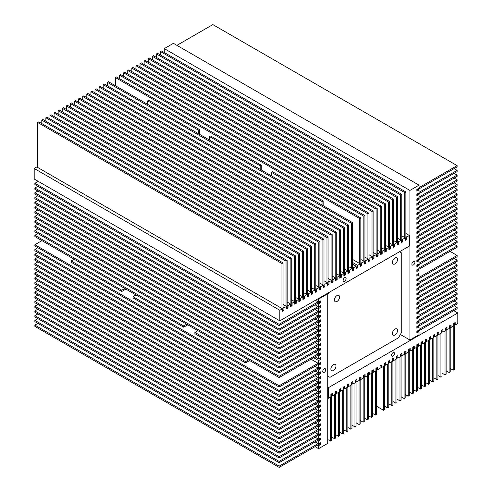 <?xml version="1.0" encoding="UTF-8"?>
<svg xmlns="http://www.w3.org/2000/svg" width="492" height="492" viewBox="0 0 492 492"><rect width="100%" height="100%" fill="white"/><g stroke="black" fill="none" stroke-linecap="round" stroke-linejoin="round"><path stroke-width="0.74" d="M198.307 133.59L198.307 130.128L199.395 129.494L148.738 100.245L147.649 100.878L147.649 104.347M198.307 130.128L147.649 100.878M199.395 129.494L199.395 134.224M121.801 291.467L121.801 290.206L71.143 260.957L71.143 262.218L121.801 291.467L125.897 289.105M74.144 259.222L71.143 260.957M121.801 290.206L124.808 288.472M454.313 323.029L454.313 369.517L453.218 370.144L453.218 326.184M450.217 368.416L453.218 370.144M450.217 325.397L450.217 371.878L449.128 372.512L449.128 328.545M446.121 370.777L449.128 372.512M446.121 327.758L446.121 374.246L445.032 374.873L445.032 330.913M442.031 373.139L445.032 374.873M442.031 330.12L442.031 376.608L440.937 377.235L440.937 333.275M440.937 377.235L437.935 375.507M437.935 332.487L437.935 378.969L436.847 379.603L436.847 335.636M433.839 377.868L436.847 379.603M433.839 334.849L433.839 381.337L432.751 381.964L432.751 337.998M429.75 380.23L432.751 381.964M429.75 337.211L429.75 383.698L428.655 384.326L428.655 340.366M425.654 382.598L428.655 384.326M425.654 339.578L425.654 386.06L424.565 386.694L424.565 342.727M421.558 384.959L424.565 386.694M421.558 341.94L421.558 388.428L420.469 389.055L420.469 345.089M417.468 387.321L420.469 389.055M417.468 344.302L417.468 390.789L416.373 391.417L416.373 347.457M413.372 389.689L416.373 391.417M413.372 346.669L413.372 393.151L412.284 393.784L412.284 349.818M409.276 392.05L412.284 393.784M409.276 349.031L409.276 395.519L408.188 396.146L408.188 352.18M405.187 394.412L408.188 396.146M405.187 351.393L405.187 397.88L404.092 398.508L404.092 354.548M401.091 396.773L404.092 398.508M401.091 353.76L401.091 400.242L400.002 400.875L400.002 356.909M396.995 399.141L400.002 400.875M396.995 356.122L396.995 402.61L395.906 403.237L395.906 359.271M392.905 401.503L395.906 403.237M392.905 358.483L392.905 404.971L391.81 405.599L391.81 361.638M388.809 403.864L391.81 405.599M388.809 360.851L388.809 407.333L387.714 407.966L387.714 364M384.713 406.232L387.714 407.966M384.713 363.213L384.713 409.695L383.625 410.328L383.625 366.362M376.528 406.232L383.625 410.328M376.528 367.942L376.528 414.424L375.433 415.057L375.433 371.091M372.432 413.323L375.433 415.057M372.432 370.304L372.432 416.786L371.343 417.419L371.343 373.453M368.342 415.685L371.343 417.419M368.342 372.665L368.342 419.153L367.247 419.781L367.247 375.82M364.246 418.046L367.247 419.781M364.246 375.033L364.246 421.515L363.151 422.148L363.151 378.182M360.15 420.414L363.151 422.148M360.15 377.395L360.15 423.876L359.062 424.51L359.062 380.544M356.06 422.776L359.062 424.51M356.06 379.756L356.06 426.244L354.966 426.872L354.966 382.911M351.964 425.137L354.966 426.872M351.964 382.124L351.964 428.606L350.87 429.239L350.87 385.273M347.869 427.505L350.87 429.239M347.869 384.486L347.869 430.967L346.78 431.601L346.78 387.634M343.779 429.867L346.78 431.601M343.779 386.847L343.779 433.335L342.684 433.962L342.684 390.002M339.683 432.228L342.684 433.962M339.683 389.215L339.683 435.697L338.588 436.33L338.588 392.364M335.587 434.596L338.588 436.33M335.587 391.577L335.587 438.058L334.498 438.692L334.498 394.725M331.491 436.957L334.498 438.692M331.491 393.938L331.491 440.426L330.403 441.053L330.403 397.093M327.727 439.51L330.403 441.053M454.122 305.716L457.123 307.445L457.123 308.705L416.865 331.952M419.049 329.431L457.123 307.445M454.122 300.987L457.123 302.721L457.123 303.982L416.865 327.223M419.049 324.702L457.123 302.721M454.122 296.258L457.123 297.992L457.123 299.253L416.865 322.494M419.049 319.972L457.123 297.992M454.122 291.535L457.123 293.263L457.123 294.523L416.865 317.771M419.049 315.249L457.123 293.263M454.122 286.805L457.123 288.54L457.123 289.8L416.865 313.041M419.049 310.52L457.123 288.54M454.122 282.076L457.123 283.81L457.123 285.071L416.865 308.312M419.049 305.79L457.123 283.81M454.122 277.353L457.123 279.081L457.123 280.342L416.865 303.589M419.049 301.067L457.123 279.081M454.122 272.623L457.123 274.358L457.123 275.618L416.865 298.859M419.049 296.338L457.123 274.358M454.122 267.894L457.123 269.628L457.123 270.889L416.865 294.13M419.049 291.608L457.123 269.628M454.122 263.171L457.123 264.899L457.123 266.16L416.865 289.407M419.049 286.885L457.123 264.899M454.122 258.441L457.123 260.176L457.123 261.437L416.865 284.677M419.049 282.156L457.123 260.176M450.026 251.35L457.123 255.446L457.123 256.707L416.865 279.948M419.049 277.427L457.123 255.446M454.122 244.26L457.123 245.994L457.123 247.255L416.865 270.495M419.049 267.974L457.123 245.994M454.122 239.53L457.123 241.264L457.123 242.525L416.865 265.766M419.049 263.245L457.123 241.264M454.122 234.807L457.123 236.535L457.123 237.796L416.865 261.043M419.049 258.521L457.123 236.535M454.122 230.078L457.123 231.812L457.123 233.073L416.865 256.314M419.049 253.792L457.123 231.812M454.122 225.348L457.123 227.083L457.123 228.343L416.865 251.584M419.049 249.063L457.123 227.083M419.049 244.34L457.123 222.353L457.123 223.614L416.865 246.861M454.122 220.625L457.123 222.353M454.122 215.896L457.123 217.63L457.123 218.891L416.865 242.132M419.049 239.61L457.123 217.63M454.122 211.166L457.123 212.901L457.123 214.161L416.865 237.402M419.049 234.881L457.123 212.901M454.122 206.443L457.123 208.171L457.123 209.432L416.865 232.679M419.049 230.158L457.123 208.171M454.122 201.714L457.123 203.448L457.123 204.709L416.865 227.95M419.049 225.428L457.123 203.448M454.122 196.984L457.123 198.719L457.123 199.98L416.865 223.22M419.049 220.699L457.123 198.719M454.122 192.261L457.123 193.989L457.123 195.25L416.865 218.497M419.049 215.976L457.123 193.989M454.122 187.532L457.123 189.266L457.123 190.527L416.865 213.768M419.049 211.246L457.123 189.266M454.122 182.803L457.123 184.537L457.123 185.798L416.865 209.038M419.049 206.517L457.123 184.537M454.122 178.079L457.123 179.808L457.123 181.068L416.865 204.315M419.049 201.794L457.123 179.808M454.122 173.35L457.123 175.084L457.123 176.345L416.865 199.586M419.049 197.064L457.123 175.084M454.122 168.621L457.123 170.355L457.123 171.616L416.865 194.857M419.049 192.335L457.123 170.355M176.911 45.35L212.852 24.6L457.123 165.626L457.123 166.886L416.865 190.133M419.049 187.612L457.123 165.626M283.048 262.882L38.782 121.856L37.687 122.483L281.959 263.515L283.048 262.882L283.048 310.157L282.451 310.501M281.959 308.484L281.959 263.515M37.687 122.483L37.687 167.458M287.143 260.52L42.872 119.488L41.783 120.122L286.055 261.147L287.143 260.52L287.143 307.789L286.541 308.14M286.055 306.122L286.055 261.147M41.783 120.122L41.783 123.584M291.239 258.152L46.968 117.127L45.873 117.754L290.145 258.786L291.239 258.152L291.239 305.427L290.637 305.772M290.145 303.755L290.145 258.786M45.873 117.754L45.873 121.223M295.329 255.791L51.063 114.765L49.969 115.392L294.241 256.424L295.329 255.791L295.329 303.066L294.733 303.41M294.241 301.393L294.241 256.424M49.969 115.392L49.969 118.861M299.425 253.429L55.153 112.397L54.065 113.031L298.337 254.056L299.425 253.429L299.425 300.698L298.828 301.049M298.337 299.031L298.337 254.056M54.065 113.031L54.065 116.493M302.426 296.664L302.426 251.695L303.521 251.061L59.249 110.036L58.154 110.663L58.154 114.132M58.154 110.663L302.426 251.695M303.521 251.061L303.521 298.337L302.918 298.681M306.522 294.302L306.522 249.333L307.617 248.7L63.345 107.674L62.25 108.301L62.25 111.77M62.25 108.301L306.522 249.333M307.617 248.7L307.617 295.975L307.014 296.319M310.618 291.94L310.618 246.966L311.707 246.338L67.435 105.306L66.346 105.94L66.346 109.402M66.346 105.94L310.618 246.966M311.707 246.338L311.707 293.607L311.11 293.958M314.708 289.579L314.708 244.604L315.803 243.97L71.531 102.945L70.436 103.572L70.436 107.041M70.436 103.572L314.708 244.604M315.803 243.97L315.803 291.246L315.2 291.59M318.804 287.211L318.804 242.242L319.898 241.609L75.627 100.583L74.532 101.211L74.532 104.679M74.532 101.211L318.804 242.242M319.898 241.609L319.898 288.884L319.296 289.228M322.9 284.85L322.9 239.875L323.988 239.247L79.716 98.215L78.628 98.849L78.628 102.311M78.628 98.849L322.9 239.875M323.988 239.247L323.988 286.516L323.392 286.867M326.989 282.488L326.989 237.513L328.084 236.88L83.812 95.854L82.724 96.481L82.724 99.95M82.724 96.481L326.989 237.513M328.084 236.88L328.084 284.155L327.481 284.499M331.085 280.12L331.085 235.151L332.18 234.518L87.908 93.492L86.813 94.12L86.813 97.588M86.813 94.12L331.085 235.151M332.18 234.518L332.18 281.793L331.577 282.137M335.181 277.759L335.181 232.784L336.27 232.156L91.998 91.125L90.909 91.758L90.909 95.227M90.909 91.758L335.181 232.784M336.27 232.156L336.27 279.425L335.673 279.776M339.271 275.397L339.271 230.422L340.366 229.795L96.094 88.763L95.005 89.39L95.005 92.859M95.005 89.39L339.271 230.422M340.366 229.795L340.366 277.064L339.763 277.414M344.462 227.427L100.19 86.401L99.095 87.029L343.367 228.06L344.462 227.427L344.462 274.702L343.859 275.046M343.367 273.029L343.367 228.06M99.095 87.029L99.095 90.497M348.551 225.065L104.279 84.034L103.191 84.667L347.463 225.693L348.551 225.065L348.551 272.334L347.955 272.685M347.463 270.668L347.463 225.693M103.191 84.667L103.191 88.136M352.647 222.704L108.375 81.672L107.287 82.305L351.552 223.331L352.647 222.704L352.647 269.973L352.044 270.323M351.552 268.306L351.552 223.331M107.287 82.305L107.287 85.768M360.833 217.974L116.561 76.943L115.472 77.576L359.744 218.602L360.833 217.974L360.833 265.25L360.236 265.594M359.744 263.577L359.744 218.602M115.472 77.576L115.472 85.768M364.929 215.613L120.657 74.581L119.568 75.215L363.84 216.24L364.929 215.613L364.929 262.882L364.326 263.232M363.84 261.215L363.84 216.24M119.568 75.215L119.568 78.677M369.025 213.245L124.753 72.219L123.658 72.847L367.93 213.879L369.025 213.245L369.025 260.52L368.422 260.865M367.93 258.847L367.93 213.879M123.658 72.847L123.658 76.315M373.114 210.883L128.849 69.852L127.754 70.485L372.026 211.511L373.114 210.883L373.114 258.159L372.518 258.503M372.026 256.486L372.026 211.511M127.754 70.485L127.754 73.954M377.21 208.522L132.938 67.49L131.85 68.124L376.122 209.149L377.21 208.522L377.21 255.791L376.608 256.141M376.122 254.124L376.122 209.149M131.85 68.124L131.85 71.586M381.306 206.154L137.034 65.129L135.94 65.756L380.211 206.788L381.306 206.154L381.306 253.429L380.703 253.774M380.211 251.756L380.211 206.788M135.94 65.756L135.94 69.224M385.396 203.793L141.13 62.761L140.035 63.394L384.307 204.42L385.396 203.793L385.396 251.068L384.799 251.412M384.307 249.395L384.307 204.42M140.035 63.394L140.035 66.863M388.403 247.033L388.403 202.058L389.492 201.431L145.22 60.399L144.131 61.033L144.131 64.495M144.131 61.033L388.403 202.058M389.492 201.431L389.492 248.7L388.889 249.05M392.493 244.665L392.493 199.697L393.588 199.063L149.316 58.038L148.221 58.665L148.221 62.133M148.221 58.665L392.493 199.697M393.588 199.063L393.588 246.338L392.985 246.683M396.589 242.304L396.589 197.329L397.677 196.702L153.412 55.67L152.317 56.303L152.317 59.772M152.317 56.303L396.589 197.329M397.677 196.702L397.677 243.977L397.081 244.321M400.685 239.942L400.685 194.967L401.773 194.34L157.502 53.308L156.413 53.942L156.413 57.404M156.413 53.942L400.685 194.967M401.773 194.34L401.773 241.609L401.177 241.959M404.775 237.575L404.775 192.606L405.869 191.972L161.597 50.947L160.503 51.574L160.503 55.042M160.503 51.574L404.775 192.606M405.869 191.972L405.869 239.247L405.267 239.592M320.089 301.252L320.089 301.947L279.148 325.581L279.148 324.32L318.09 301.836M38.235 181.351L34.877 183.295L34.877 184.555L279.148 325.581M34.877 183.295L279.148 324.32M320.089 305.981L320.089 306.67L279.148 330.31L279.148 329.05L318.09 306.565M37.878 186.283L34.877 188.018L34.877 189.279L279.148 330.31M34.877 188.018L279.148 329.05M320.089 310.71L320.089 311.399L279.148 335.034L279.148 333.773L318.09 311.288M37.878 191.013L34.877 192.747L34.877 194.008L279.148 335.034M34.877 192.747L279.148 333.773M320.089 315.433L320.089 316.128L279.148 339.763L279.148 338.502L318.09 316.018M37.878 195.742L34.877 197.477L34.877 198.737L279.148 339.763M34.877 197.477L279.148 338.502M320.089 320.163L320.089 320.852L279.148 344.492L279.148 343.231L318.09 320.747M37.878 200.465L34.877 202.2L34.877 203.46L279.148 344.492M34.877 202.2L279.148 343.231M320.089 324.892L320.089 325.581L279.148 349.215L279.148 347.955L318.09 325.47M37.878 205.195L34.877 206.929L34.877 208.19L279.148 349.215M34.877 206.929L279.148 347.955M37.878 209.924L34.877 211.658L34.877 212.919L279.148 353.945L279.148 352.684L318.09 330.2M34.877 211.658L279.148 352.684M320.089 329.615L320.089 330.31L279.148 353.945M320.089 334.345L320.089 335.034L279.148 358.674L279.148 357.413L318.09 334.929M37.878 214.647L34.877 216.382L34.877 217.642L279.148 358.674M34.877 216.382L279.148 357.413M37.878 219.377L34.877 221.111L34.877 222.372L279.148 363.397L279.148 362.137L318.09 339.652M34.877 221.111L279.148 362.137M320.089 339.074L320.089 339.763L279.148 363.397M37.878 224.106L34.877 225.84L34.877 227.101L279.148 368.127L279.148 366.866L318.09 344.382M34.877 225.84L279.148 366.866M320.089 343.797L320.089 344.492L279.148 368.127M37.878 228.829L34.877 230.563L34.877 231.824L279.148 372.856L279.148 371.595L318.09 349.111M34.877 230.563L279.148 371.595M320.089 348.527L320.089 349.215L279.148 372.856M37.878 233.559L34.877 235.293L34.877 236.554L279.148 377.579L279.148 376.318L318.09 353.834M34.877 235.293L279.148 376.318M320.089 353.256L320.089 353.945L279.148 377.579M41.974 240.65L34.877 244.745L34.877 246.006L279.148 387.038L279.148 385.777L318.09 363.293M34.877 244.745L279.148 385.777M320.089 362.709L320.089 363.397L279.148 387.038M37.878 247.74L34.877 249.475L34.877 250.736L279.148 391.761L279.148 390.5L318.09 368.016M34.877 249.475L279.148 390.5M320.089 367.438L320.089 368.127L279.148 391.761M320.089 372.161L320.089 372.856L279.148 396.49L279.148 395.23L318.09 372.745M37.878 252.47L34.877 254.204L34.877 255.465L279.148 396.49M34.877 254.204L279.148 395.23M320.089 376.89L320.089 377.579L279.148 401.22L279.148 399.959L318.09 377.475M37.878 257.193L34.877 258.927L34.877 260.188L279.148 401.22M34.877 258.927L279.148 399.959M320.089 381.62L320.089 382.309L279.148 405.943L279.148 404.682L318.09 382.198M37.878 261.922L34.877 263.657L34.877 264.917L279.148 405.943M34.877 263.657L279.148 404.682M320.089 386.343L320.089 387.038L279.148 410.672L279.148 409.412L318.09 386.927M37.878 266.652L34.877 268.386L34.877 269.647L279.148 410.672M34.877 268.386L279.148 409.412M37.878 271.375L34.877 273.109L34.877 274.37L279.148 415.402L279.148 414.141L318.09 391.657M34.877 273.109L279.148 414.141M320.089 391.072L320.089 391.761L279.148 415.402M37.878 276.104L34.877 277.839L34.877 279.099L279.148 420.125L279.148 418.864L318.09 396.38M34.877 277.839L279.148 418.864M320.089 395.802L320.089 396.49L279.148 420.125M37.878 280.834L34.877 282.568L34.877 283.829L279.148 424.854L279.148 423.594L318.09 401.109M34.877 282.568L279.148 423.594M320.089 400.525L320.089 401.22L279.148 424.854M37.878 285.557L34.877 287.291L34.877 288.552L279.148 429.584L279.148 428.323L318.09 405.838M34.877 287.291L279.148 428.323M320.089 405.254L320.089 405.943L279.148 429.584M37.878 290.286L34.877 292.02L34.877 293.281L279.148 434.307L279.148 433.046L318.09 410.562M34.877 292.02L279.148 433.046M320.089 409.984L320.089 410.672L279.148 434.307M37.878 295.015L34.877 296.75L34.877 298.011L279.148 439.036L279.148 437.775L318.09 415.291M34.877 296.75L279.148 437.775M320.089 414.707L320.089 415.402L279.148 439.036M320.089 419.436L320.089 420.125L279.148 443.766L279.148 442.505L318.09 420.02M37.878 299.739L34.877 301.473L34.877 302.734L279.148 443.766M34.877 301.473L279.148 442.505M320.089 424.166L320.089 424.854L279.148 448.489L279.148 447.228L318.09 424.744M37.878 304.468L34.877 306.202L34.877 307.463L279.148 448.489M34.877 306.202L279.148 447.228M37.878 309.197L34.877 310.932L34.877 312.192L279.148 453.218L279.148 451.957L318.09 429.473M34.877 310.932L279.148 451.957M320.089 428.889L320.089 429.584L279.148 453.218M320.089 433.618L320.089 434.307L279.148 457.947L279.148 456.687L318.09 434.202M37.878 313.921L34.877 315.655L34.877 316.916L279.148 457.947M34.877 315.655L279.148 456.687M37.878 318.65L34.877 320.384L34.877 321.645L279.148 462.671L279.148 461.41L318.09 438.925M34.877 320.384L279.148 461.41M320.089 438.347L320.089 439.036L279.148 462.671M37.878 323.379L34.877 325.114L34.877 326.374L279.148 467.4L279.148 466.139L318.09 443.655M34.877 325.114L279.148 466.139M320.089 443.071L320.089 443.766L279.148 467.4M183.676 327.192L183.676 325.932L133.018 296.682L133.018 297.943L183.676 327.192L187.772 324.825M136.02 294.948L133.018 296.682M183.676 325.932L186.677 324.197M245.551 362.911L245.551 361.651L194.887 332.401L194.887 333.662L245.551 362.911L249.641 360.55M197.895 330.667L194.887 332.401M245.551 361.651L248.552 359.916M322.051 205.035L322.051 201.572L323.146 200.939L323.146 205.668M323.146 200.939L272.482 171.69L271.393 172.323L271.393 175.792M322.051 201.572L271.393 172.323M260.176 169.316L260.176 165.847L261.27 165.22L261.27 169.943M261.27 165.22L210.613 135.97L209.518 136.598L209.518 140.066M260.176 165.847L209.518 136.598M414.891 262.341A2.122 1.224 -60 0 1 413.963 264.475A2.122 1.224 -60 0 1 412.327 265.047A2.122 1.224 -60 0 1 411.884 264.075A2.122 1.224 -60 0 1 412.813 261.935A2.122 1.224 -60 0 1 414.448 261.369A2.122 1.224 -60 0 1 414.891 262.341M400.371 334.492L409.91 340.003L419.049 334.726L419.049 331.7L416.865 332.961L416.865 331.257L419.049 329.997L419.049 326.971L416.865 328.232L416.865 326.528L419.049 325.267L419.049 322.242L416.865 323.502L416.865 321.805L419.049 320.544L419.049 317.518L416.865 318.779L416.865 317.076L419.049 315.815L419.049 312.789L416.865 314.05L416.865 312.346L419.049 311.085L419.049 308.06L416.865 309.32L416.865 307.623L419.049 306.362L419.049 303.336L416.865 304.597L416.865 302.894L419.049 301.633L419.049 298.607L416.865 299.868L416.865 298.164L419.049 296.904L419.049 293.878L416.865 295.138L416.865 293.441L419.049 292.18L419.049 289.155L416.865 290.415L416.865 288.712L419.049 287.451L419.049 284.425L416.865 285.686L416.865 283.982L419.049 282.722L419.049 279.696L416.865 280.957L416.865 279.259L419.049 277.998L419.049 274.973L416.865 276.233L416.865 274.53L419.049 273.269L419.049 270.243L416.865 271.504L416.865 269.8L419.049 268.54L419.049 265.514L416.865 266.775L416.865 265.077L419.049 263.817L419.049 260.791L416.865 262.052L416.865 260.348L419.049 259.087L419.049 256.061L416.865 257.322L416.865 255.619L419.049 254.358L419.049 251.332L416.865 252.593L416.865 250.895L419.049 249.635L419.049 246.609L416.865 247.87L416.865 246.166L419.049 244.905L419.049 241.88L416.865 243.14L416.865 241.437L419.049 240.176L419.049 237.15L416.865 238.411L416.865 236.713L419.049 235.453L419.049 232.427L416.865 233.688L416.865 231.984L419.049 230.723L419.049 227.698L416.865 228.958L416.865 227.255L419.049 225.994L419.049 222.968L416.865 224.229L416.865 222.532L419.049 221.271L419.049 218.245L416.865 219.506L416.865 217.802L419.049 216.542L419.049 213.516L416.865 214.776L416.865 213.073L419.049 211.812L419.049 208.786L416.865 210.047L416.865 208.35L419.049 207.089L419.049 204.063L416.865 205.324L416.865 203.62L419.049 202.36L419.049 199.334L418.175 198.829M419.049 199.334L416.865 200.595L416.865 198.891L419.049 197.63L419.049 194.604L418.175 194.1M419.049 194.604L416.865 195.865L416.865 194.168L419.049 192.907L419.049 189.881L418.175 189.377M419.049 189.881L416.865 191.142L416.865 189.438L419.049 188.178L419.049 185.152L173.418 43.333L164.273 48.616L164.273 52.49M409.91 340.003L409.91 190.429L419.049 185.152M409.91 190.429L164.273 48.616M419.049 331.7L418.175 331.196M419.049 326.971L418.175 326.467M419.049 322.242L418.175 321.737M419.049 317.518L418.175 317.014M419.049 312.789L418.175 312.285M419.049 308.06L418.175 307.555M419.049 303.336L418.175 302.832M419.049 298.607L418.175 298.103M419.049 293.878L418.175 293.373M419.049 289.155L418.175 288.65M419.049 284.425L418.175 283.921M419.049 279.696L418.175 279.192M419.049 270.243L418.175 269.739M419.049 274.973L417.579 274.118M419.049 204.063L418.175 203.559M419.049 208.786L418.175 208.282M419.049 213.516L418.175 213.011M419.049 218.245L418.175 217.741M419.049 222.968L418.175 222.464M419.049 227.698L418.175 227.193M419.049 232.427L418.175 231.923M419.049 237.15L418.175 236.646M419.049 241.88L418.175 241.375M419.049 246.609L418.175 246.105M419.049 251.332L418.175 250.828M419.049 260.791L418.175 260.286M419.049 256.061L418.175 255.557M419.049 265.514L418.175 265.01M346.097 278.564A2.122 1.224 -60 0 1 345.169 280.698A2.122 1.224 -60 0 1 343.533 281.264A2.122 1.224 -60 0 1 343.096 280.292A2.122 1.224 -60 0 1 344.019 278.158A2.122 1.224 -60 0 1 345.655 277.593A2.122 1.224 -60 0 1 346.097 278.564M299.425 300.483L300.298 300.987L298.828 301.836L298.828 299.314L296.209 300.827L296.209 303.349L294.733 304.197L294.733 301.676L292.113 303.189L292.113 305.71L290.637 306.565L290.637 304.044L288.017 305.557L288.017 308.078L286.541 308.927L286.541 306.405L283.921 307.918L283.921 310.44L282.451 311.288L282.451 308.767L279.831 310.28L279.831 320.839L409.362 246.055L409.362 235.496L406.743 237.009L406.743 239.53L405.267 240.379L405.267 237.857L402.647 239.37L402.647 241.892L401.177 242.747L401.177 240.225L398.551 241.738L398.551 244.26L397.081 245.108L397.081 242.587L394.461 244.1L394.461 246.621L392.985 247.47L392.985 244.948L390.365 246.461L390.365 248.983L388.889 249.838L388.889 247.316L386.269 248.829L386.269 251.35L384.799 252.199L384.799 249.678L382.179 251.191L382.179 253.712L380.703 254.561L380.703 252.039L378.084 253.552L378.084 256.074L376.608 256.929L376.608 254.407L373.988 255.92L373.988 258.441L372.518 259.29L372.518 256.769L369.898 258.282L369.898 260.803L368.422 261.652L368.422 259.13L365.802 260.643L365.802 263.165L364.326 264.019L364.326 261.498L361.706 263.011L361.706 265.532L360.236 266.381L360.236 263.86L357.616 265.373L357.616 267.894L356.14 268.743L356.14 266.221L352.647 264.204M356.14 266.221L353.52 267.734L352.647 267.23M353.52 267.734L353.52 270.256L352.647 269.751M294.733 301.676L291.239 299.659M292.113 303.189L291.239 302.685M291.239 305.206L292.113 305.71M290.637 304.044L287.143 302.026M288.017 305.557L287.143 305.052M287.143 307.574L288.017 308.078M286.541 306.405L283.048 304.388M283.921 307.918L283.048 307.414M283.048 309.935L283.921 310.44M282.451 308.767L36.814 166.954L34.194 168.467L34.194 179.02L279.831 320.839M279.831 310.28L34.194 168.467M405.869 233.479L409.362 235.496M406.743 237.009L405.869 236.504M405.869 239.026L406.743 239.53M405.267 237.857L401.773 235.84M402.647 239.37L401.773 238.866M401.773 241.387L402.647 241.892M401.177 240.225L397.677 238.208M398.551 241.738L397.677 241.234M397.677 243.755L398.551 244.26M397.081 242.587L393.588 240.57M394.461 244.1L393.588 243.595M393.588 246.117L394.461 246.621M392.985 244.948L389.492 242.931M390.365 246.461L389.492 245.957M389.492 248.478L390.365 248.983M388.889 247.316L385.396 245.299M386.269 248.829L385.396 248.325M385.396 250.846L386.269 251.35M384.799 249.678L381.306 247.66M382.179 251.191L381.306 250.686M381.306 253.208L382.179 253.712M380.703 252.039L377.21 250.022M378.084 253.552L377.21 253.048M377.21 255.569L378.084 256.074M376.608 254.407L373.114 252.39M373.988 255.92L373.114 255.416M373.114 257.937L373.988 258.441M372.518 256.769L369.025 254.751M369.898 258.282L369.025 257.777M369.025 260.299L369.898 260.803M368.422 259.13L364.929 257.113M365.802 260.643L364.929 260.139M364.929 262.66L365.802 263.165M364.326 261.498L360.833 259.481M361.706 263.011L360.833 262.507M360.833 265.028L361.706 265.532M360.236 263.86L352.647 259.481M357.616 265.373L352.647 262.507M356.14 267.045L357.616 267.894M296.209 300.827L295.329 300.323M295.329 302.844L296.209 303.349M298.828 299.314L295.329 297.297M303.521 298.115L304.394 298.619L302.918 299.474L302.918 296.953L300.298 298.466L300.298 300.987M300.298 298.466L299.425 297.961M302.918 296.953L299.425 294.936M307.617 295.753L308.49 296.258L307.014 297.106L307.014 294.585L304.394 296.098L304.394 298.619M304.394 296.098L303.521 295.594M307.014 294.585L303.521 292.568M311.707 293.392L312.58 293.896L311.11 294.745L311.11 292.223L308.49 293.736L308.49 296.258M308.49 293.736L307.617 293.232M311.11 292.223L307.617 290.206M315.803 291.024L316.676 291.528L315.2 292.383L315.2 289.862L312.58 291.375L312.58 293.896M312.58 291.375L311.707 290.87M315.2 289.862L311.707 287.845M319.898 288.663L320.772 289.167L319.296 290.016L319.296 287.494L316.676 289.007L316.676 291.528M316.676 289.007L315.803 288.503M319.296 287.494L315.803 285.477M323.988 286.301L324.861 286.805L323.392 287.654L323.392 285.132L320.772 286.645L320.772 289.167M320.772 286.645L319.898 286.141M323.392 285.132L319.898 283.115M328.084 283.933L328.957 284.438L327.481 285.292L327.481 282.771L324.861 284.284L324.861 286.805M324.861 284.284L323.988 283.779M327.481 282.771L323.988 280.754M332.18 281.572L333.053 282.076L331.577 282.925L331.577 280.403L328.957 281.916L328.957 284.438M328.957 281.916L328.084 281.412M331.577 280.403L328.084 278.386M336.27 279.21L337.143 279.714L335.673 280.563L335.673 278.041L333.053 279.554L333.053 282.076M333.053 279.554L332.18 279.05M335.673 278.041L332.18 276.024M340.366 276.842L341.239 277.347L339.763 278.201L339.763 275.68L337.143 277.193L337.143 279.714M337.143 277.193L336.27 276.688M339.763 275.68L336.27 273.663M353.52 270.256L352.044 271.11L352.044 268.589L349.425 270.102L349.425 272.623L347.955 273.472L347.955 270.951L345.335 272.463L345.335 274.985L344.462 274.481M345.335 272.463L344.462 271.959M340.366 271.295L343.859 273.312L343.859 275.834L345.335 274.985M343.859 273.312L341.239 274.825L340.366 274.321M341.239 274.825L341.239 277.347M352.044 268.589L348.551 266.572M349.425 270.102L348.551 269.598M348.551 272.119L349.425 272.623M347.955 270.951L344.462 268.933M325.747 369.744A2.122 1.224 -60 0 1 324.825 371.878A2.122 1.224 -60 0 1 323.189 372.45A2.122 1.224 -60 0 1 322.746 371.478A2.122 1.224 -60 0 1 323.674 369.338A2.122 1.224 -60 0 1 325.31 368.772A2.122 1.224 -60 0 1 325.747 369.744M319.892 429.694L320.772 430.199L318.588 431.459L317.709 430.955M318.588 431.459L318.588 434.485L315.089 432.468M318.588 434.485L320.772 433.224L320.772 434.928L319.892 434.418M320.772 434.928L318.588 436.189L317.709 435.678M318.588 436.189L318.588 439.208L315.089 437.191M318.588 439.208L320.772 437.948L320.772 439.651L319.892 439.147M320.772 439.651L318.588 440.912L317.709 440.408M318.588 440.912L318.588 443.938L315.089 441.921M318.588 443.938L320.772 442.677L320.772 444.381L319.892 443.876M320.772 444.381L318.588 445.641L317.709 445.137M318.588 445.641L318.588 448.667L315.089 446.65M327.18 293.503L327.727 293.816L327.727 443.384L318.588 448.667M327.727 293.816L318.588 299.093L318.588 302.119L315.421 300.292M318.041 298.779L318.588 299.093M318.588 302.119L320.772 300.858L320.772 302.562L319.892 302.057M320.772 302.562L318.588 303.822L317.709 303.318M318.588 303.822L318.588 306.848L315.089 304.831M318.588 306.848L320.772 305.587L320.772 307.291L319.892 306.78M320.772 307.291L318.588 308.552L317.709 308.041M318.588 308.552L318.588 311.577L315.089 309.554M318.588 311.577L320.772 310.317L320.772 312.014L319.892 311.51M320.772 312.014L318.588 313.275L317.709 312.771M318.588 313.275L318.588 316.301L315.089 314.283M318.588 316.301L320.772 315.04L320.772 316.743L319.892 316.239M320.772 316.743L318.588 318.004L317.709 317.5M318.588 318.004L318.588 321.03L315.089 319.013M318.588 321.03L320.772 319.769L320.772 321.473L319.892 320.962M320.772 321.473L318.588 322.734L317.709 322.223M318.588 322.734L318.588 325.759L315.089 323.736M318.588 325.759L320.772 324.499L320.772 326.196L319.892 325.692M320.772 326.196L318.588 327.457L317.709 326.952M318.588 327.457L318.588 330.483L315.089 328.465M318.588 330.483L320.772 329.222L320.772 330.925L319.892 330.421M320.772 330.925L318.588 332.186L317.709 331.682M318.588 332.186L318.588 335.212L315.089 333.195M318.588 335.212L320.772 333.951L320.772 335.655L319.892 335.144M320.772 335.655L318.588 336.915L317.709 336.405M318.588 336.915L318.588 339.941L315.089 337.918M318.588 339.941L320.772 338.68L320.772 340.378L319.892 339.874M320.772 340.378L318.588 341.639L317.709 341.134M318.588 341.639L318.588 344.664L315.089 342.647M318.588 344.664L320.772 343.404L320.772 345.107L319.892 344.603M320.772 345.107L318.588 346.368L317.709 345.864M318.588 346.368L318.588 349.394L315.089 347.377M318.588 349.394L320.772 348.133L320.772 349.837L319.892 349.326M320.772 349.837L318.588 351.097L317.709 350.587M318.588 351.097L318.588 354.117L315.089 352.1M318.588 354.117L320.772 352.862L320.772 354.56L319.892 354.055M320.772 354.56L318.588 355.821L317.709 355.316M319.296 358.44L320.772 359.289L318.588 360.55L318.588 363.576L320.772 362.315L320.772 364.018L319.892 363.508M318.588 363.576L310.999 359.191M318.588 360.55L313.619 357.678M320.772 359.289L320.772 357.586L318.588 358.846L315.089 356.829M318.588 355.821L318.588 358.846M319.892 424.965L320.772 425.469L318.588 426.73L318.588 429.756L320.772 428.495L320.772 430.199M318.588 429.756L315.089 427.739M318.588 426.73L317.709 426.226M320.772 425.469L320.772 423.766L318.588 425.026L315.089 423.009M319.892 420.236L320.772 420.746L318.588 422.007L318.588 425.026M318.588 422.007L317.709 421.496M320.772 420.746L320.772 419.043L318.588 420.303L315.089 418.286M319.892 415.512L320.772 416.017L318.588 417.277L318.588 420.303M318.588 417.277L317.709 416.773M320.772 416.017L320.772 414.313L318.588 415.574L315.089 413.557M319.892 410.783L320.772 411.287L318.588 412.548L318.588 415.574M318.588 412.548L317.709 412.044M320.772 411.287L320.772 409.584L318.588 410.845L315.089 408.827M319.892 406.054L320.772 406.564L318.588 407.825L318.588 410.845M318.588 407.825L317.709 407.314M320.772 406.564L320.772 404.861L318.588 406.121L315.089 404.104M319.892 401.331L320.772 401.835L318.588 403.096L318.588 406.121M318.588 403.096L317.709 402.591M320.772 401.835L320.772 400.131L318.588 401.392L315.089 399.375M319.892 396.601L320.772 397.106L318.588 398.366L318.588 401.392M318.588 398.366L317.709 397.862M320.772 397.106L320.772 395.408L318.588 396.663L315.089 394.646M319.892 391.872L320.772 392.382L318.588 393.643L318.588 396.663M318.588 393.643L317.709 393.133M320.772 392.382L320.772 390.679L318.588 391.939L315.089 389.922M319.892 387.149L320.772 387.653L318.588 388.914L318.588 391.939M318.588 388.914L317.709 388.409M320.772 387.653L320.772 385.949L318.588 387.21L315.089 385.193M319.892 382.419L320.772 382.924L318.588 384.184L318.588 387.21M318.588 384.184L317.709 383.68M320.772 382.924L320.772 381.226L318.588 382.481L315.089 380.464M319.892 377.69L320.772 378.2L318.588 379.461L318.588 382.481M318.588 379.461L317.709 378.951M320.772 378.2L320.772 376.497L318.588 377.758L315.089 375.74M320.772 364.018L318.588 365.279L318.588 368.299L320.772 367.044L320.772 368.742L318.588 370.002L318.588 373.028L320.772 371.767L320.772 373.471L319.892 372.967M318.588 373.028L315.089 371.011M320.772 373.471L318.588 374.732L317.709 374.228M318.588 374.732L318.588 377.758M318.588 365.279L317.709 364.769M318.588 368.299L315.089 366.282M320.772 368.742L319.892 368.237M318.588 370.002L317.709 369.498M394.541 353.52A2.122 1.224 -60 0 1 393.612 355.661A2.122 1.224 -60 0 1 391.976 356.226A2.122 1.224 -60 0 1 391.54 355.255A2.122 1.224 -60 0 1 392.468 353.121A2.122 1.224 -60 0 1 394.104 352.549A2.122 1.224 -60 0 1 394.541 353.52M327.727 387.45L328.275 387.764L328.275 398.317L330.895 396.804L330.895 394.289L332.371 393.434L332.371 395.955L334.99 394.443L334.99 391.921L336.46 391.072L336.46 393.594L339.08 392.081L339.08 389.559L340.556 388.711L340.556 391.226L343.176 389.713L343.176 387.198L344.652 386.343L344.652 388.864L347.272 387.352L347.272 384.83L348.742 383.981L348.742 386.503L351.362 384.99L351.362 382.469L352.838 381.62L352.838 384.135L355.458 382.628L355.458 380.107L356.934 379.252L356.934 381.774L359.554 380.261L359.554 377.739L361.023 376.89L361.023 379.412L363.643 377.899L363.643 375.378L365.119 374.529L365.119 377.05L367.739 375.537L367.739 373.016L369.215 372.161L369.215 374.683L371.835 373.17L371.835 370.648L373.305 369.799L373.305 372.321L375.925 370.808L375.925 368.287L377.401 367.438L377.401 369.959L380.021 368.447L380.021 365.925L381.497 365.07L381.497 367.592L384.117 366.079L384.117 363.557L385.587 362.709L385.587 365.23L388.206 363.717L388.206 361.196L389.682 360.347L389.682 362.868L392.302 361.356L392.302 358.834L393.778 357.979L393.778 360.501L396.398 358.988L396.398 356.466L397.868 355.618L397.868 358.139L400.488 356.626L400.488 354.105L401.964 353.256L401.964 355.777L404.584 354.265L404.584 351.743L406.06 350.888L406.06 353.41L408.68 351.897L408.68 349.375L410.15 348.527L410.15 351.048L412.776 349.535L412.776 347.014L414.246 346.165L414.246 348.687L416.865 347.174L416.865 344.652L418.341 343.797L418.341 346.319L420.961 344.806L420.961 342.284L422.437 341.436L422.437 343.957L425.057 342.444L425.057 339.923L426.527 339.074L426.527 341.596L429.147 340.083L429.147 337.561L430.623 336.706L430.623 339.228L433.243 337.715L433.243 335.193L434.719 334.345L434.719 336.866L437.339 335.353L437.339 332.832L438.809 331.983L438.809 334.505L441.429 332.992L441.429 330.47L442.905 329.615L442.905 332.137L442.031 331.633M442.905 332.137L445.524 330.624L445.524 328.103L447 327.254L447 329.775L446.121 329.271M447 329.775L449.62 328.262L449.62 325.741L451.09 324.892L451.09 327.414L450.217 326.909M451.09 327.414L453.71 325.901L453.71 323.379L455.186 322.524L455.186 325.046L454.313 324.542M455.186 325.046L457.806 323.533L457.806 312.98L453.765 310.649M327.727 398.003L328.275 398.317M332.371 395.955L331.491 395.451M336.46 393.594L335.587 393.09M340.556 391.226L339.683 390.722M344.652 388.864L343.779 388.36M348.742 386.503L347.869 385.999M352.838 384.135L351.964 383.631M356.934 381.774L356.06 381.269M361.023 379.412L360.15 378.908M365.119 377.05L364.246 376.54M369.215 374.683L368.342 374.178M373.305 372.321L372.432 371.817M377.401 369.959L376.528 369.449M381.497 367.592L380.021 366.743M438.809 334.505L437.935 334M434.719 336.866L433.839 336.362M430.623 339.228L429.75 338.724M426.527 341.596L425.654 341.091M422.437 343.957L421.558 343.453M418.341 346.319L417.468 345.814M414.246 348.687L413.372 348.182M410.15 351.048L409.276 350.544M406.06 353.41L405.187 352.905M401.964 355.777L401.091 355.273M397.868 358.139L396.995 357.635M393.778 360.501L392.905 359.996M385.587 365.23L384.713 364.726M389.682 362.868L388.809 362.364M328.275 387.764L457.806 312.98M397.542 330.532A3.629 2.097 -60 0 1 395.962 334.185A3.629 2.097 -60 0 1 393.163 335.157A3.629 2.097 -60 0 1 392.413 333.496A3.629 2.097 -60 0 1 394 329.843A3.629 2.097 -60 0 1 396.792 328.871A3.629 2.097 -60 0 1 397.542 330.532M397.542 259.462A3.629 2.097 -60 0 1 395.962 263.115A3.629 2.097 -60 0 1 393.163 264.087A3.629 2.097 -60 0 1 392.413 262.427A3.629 2.097 -60 0 1 394 258.774A3.629 2.097 -60 0 1 396.792 257.802A3.629 2.097 -60 0 1 397.542 259.462M335.999 366.066A3.629 2.097 -60 0 1 334.419 369.713A3.629 2.097 -60 0 1 331.62 370.685A3.629 2.097 -60 0 1 330.87 369.025A3.629 2.097 -60 0 1 332.451 365.378A3.629 2.097 -60 0 1 335.249 364.406A3.629 2.097 -60 0 1 335.999 366.066M339.548 297.045A3.629 2.097 -60 0 1 337.961 300.698A3.629 2.097 -60 0 1 335.169 301.67A3.629 2.097 -60 0 1 334.419 300.009A3.629 2.097 -60 0 1 335.999 296.356A3.629 2.097 -60 0 1 338.797 295.385A3.629 2.097 -60 0 1 339.548 297.045M327.727 376.072L329.954 377.352L398.458 337.801L401.736 332.131L401.736 253.029L399.51 251.744M328.902 292.506L327.727 294.542"/></g></svg>
